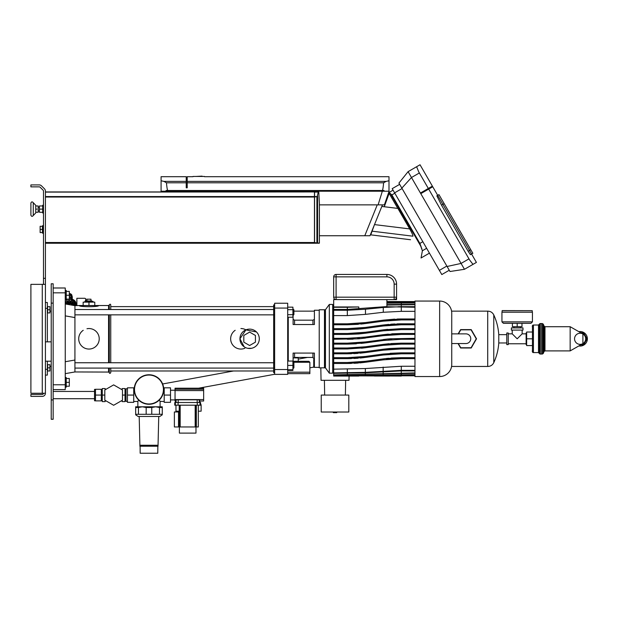 <?xml version="1.0" encoding="UTF-8"?>
<svg xmlns="http://www.w3.org/2000/svg" width="618" height="618" viewBox="0 0 618 618"><rect width="100%" height="100%" fill="white"/><g stroke="black" fill="none" stroke-linecap="round" stroke-linejoin="round"><path stroke-width="0.93" d="M38.161 212.268L35.736 212.268L38.161 212.268L38.161 205.972L35.736 205.972M36.98 209.116L35.736 209.123M36.98 205.972L38.161 205.972M30.9 215.164L30.9 203.067C31.495 201.623 32.283 201.507 33.272 202.727L33.272 215.512C32.283 216.725 31.495 216.609 30.9 215.164C31.495 216.609 32.283 216.725 33.272 215.512L35.736 212.955L35.736 205.284L33.272 202.727C32.283 201.507 31.495 201.623 30.9 203.067M30.9 214.685L30.9 203.554M36.98 212.268L38.161 212.26M40.139 229.44L40.139 232.584L42.418 232.584L42.418 226.296L40.139 226.296L40.139 229.44L42.418 229.44M43.484 233.318L42.704 233.318L42.704 225.57L43.484 225.57M43.484 212.994L42.704 212.994L42.704 205.246L43.484 205.246M42.704 205.964L39.413 205.964L39.413 212.275L42.704 212.275M39.413 209.116L42.704 209.116M319.39 203.345L318.795 191.935L318.239 192.09L317.219 196.555L314.562 197.034L314.562 242.503L317.598 243.214L319.39 242.982M317.598 195.914L317.598 243.214L314.562 243.222L319.398 243.029L319.398 203.129M317.629 243.222L314.562 243.222L319.321 243.222L314.562 243.222L314.562 242.503M314.562 197.034L314.562 191.935L318.309 191.935M314.562 192.09L318.239 192.09M314.562 196.555L317.219 196.555M429.433 253.133L421.051 257.976L422.395 250.746L420.665 245.956L390.499 193.712L389.193 192.383L388.575 192.746L393.071 190.151L389.193 192.383M391.835 194.871L419.877 243.422L421.275 247.215M421.685 248.166L421.847 248.56M397.807 208.405L389.131 193.372M410.522 239.738L370.754 234.855L372.09 231.178L412.955 236.192C409.695 240.943 409.695 240.943 412.955 236.192C412.94 235.118 411.858 232.692 409.695 228.915L397.892 208.413L381.831 206.443M394.832 193.21L391.874 194.917L390.499 193.712M374.5 224.597L409.695 228.915M372.09 231.178L374.369 224.906M384.265 206.744L389.131 193.38M420.433 193.025L432.376 186.134L420.031 164.759L408.089 171.649L398.934 183.082L449.989 271.511L464.466 269.293L461.074 263.43L447.084 266.482M437.699 195.35L438.958 194.624L436.849 195.836L437.699 195.35L469.518 250.452L468.127 251.256L470.414 254.686L471.573 254.013L432.739 186.76L420.796 193.65M428.328 188.467L418.703 171.796L416.617 166.729M464.466 269.293L472.994 264.373L469.649 260.031L428.691 189.093M401.839 188.111L411.48 177.52L408.089 171.649L416.632 166.721M419.375 172.963L411.48 177.52L461.074 263.43L468.977 258.865M399.661 184.342L392.198 188.652L441.8 274.554L449.263 270.251M468.127 251.256L441.515 205.161L436.849 195.836M471.573 254.013L472.832 253.287L470.769 249.726L469.518 250.452L476.408 262.403L472.994 264.373M470.769 249.726L438.958 194.624M314.462 192.098L314.462 243.237L45.415 243.237L45.415 191.943L314.462 191.943L45.415 192.098M193.017 176.702L187.215 176.702L187.215 187.818L186.242 187.818L186.242 176.702L161.082 176.702L161.082 180.765L161.082 176.702M187.215 181.383L386.165 181.383L383.616 182.743M186.242 182.797L166.458 182.797L163.917 181.383L161.082 180.765L163.917 181.383L186.242 181.383M386.165 181.383L388.992 180.765L388.992 176.702L388.992 180.765L386.165 181.383L383.616 182.797C383.152 187.903 382.689 190.468 382.218 190.491L166.064 190.491L166.064 191.217M166.458 182.797C166.922 187.903 167.385 190.468 167.857 190.491M187.215 182.797L383.616 182.797M161.082 191.217L161.082 180.765M388.992 191.217L388.992 180.765L388.992 191.217M384.017 191.217L384.017 190.491L382.218 190.491M166.064 190.491L384.017 190.491M377.25 204.859L364.782 235.736L369.997 235.736L382.472 204.859M364.782 235.736L319.398 235.736L319.398 243.021M382.326 191.217L378.116 204.859L384.404 204.859L389.101 191.217L160.997 191.217L161.244 191.943M378.116 204.859L319.398 204.859M193.017 176.454L204.488 176.454M202.086 176.13L195.983 176.454M43.484 393.241A1.213 1.213 0 0 1 42.271 394.446L30.9 394.446L30.9 396.385L42.271 396.385A3.144 3.144 0 0 0 45.415 393.241L45.415 284.365L30.9 284.365L30.9 393.241L45.415 393.241M43.484 284.365L43.484 191.07A1.213 1.213 0 0 0 43.129 190.213L40.131 187.215A1.213 1.213 0 0 0 39.274 186.86L30.9 186.86L30.9 184.921L39.274 184.921A3.144 3.144 0 0 1 41.499 185.848L44.496 188.845A3.144 3.144 0 0 1 45.415 191.07L45.415 284.365M451.573 311.148L487.718 311.148L487.718 366.459C490.483 366.404 492.507 365.145 493.774 362.681C496.648 356.416 498.309 349.842 498.772 342.967L506.783 342.967M49.919 311.148L51.224 311.148M293.898 311.148L314.392 311.148M487.718 311.148C490.483 311.202 492.507 312.453 493.774 314.917L493.774 362.681M493.774 314.917C496.648 321.19 498.309 327.764 498.772 334.639L498.772 342.967M498.772 334.639L506.783 334.639M45.415 375.095L47.354 375.095L47.354 361.206M45.415 302.511L47.354 302.511L47.354 341.847M47.64 312.917L49.919 312.917L49.919 309.765L47.64 309.765L47.64 312.917M49.919 309.765L49.919 306.621L47.64 306.621L47.64 309.765M47.64 370.978L49.919 370.978L49.919 367.834L47.64 367.834L47.64 370.978M49.919 367.834L49.919 364.69L47.64 364.69L47.64 367.834M580.75 344.852L583.608 344.852L587.1 338.803L583.608 332.754L580.75 332.754M581.105 332.955A5.925 5.925 0 0 1 581.105 344.643M578.834 331.657A7.261 7.261 0 0 1 587.347 339.444A7.261 7.261 0 0 1 578.834 345.949M517.189 323.314L530.978 323.314L532.43 321.862L501.94 321.862L503.392 323.314L521.978 323.314L521.978 326.706L512.399 326.706L512.399 323.314L517.189 323.314L517.189 326.706M526.644 344.612L526.134 344.612L526.134 332.994L526.644 332.994M526.134 343.762L508.235 343.762M526.134 333.844L522.148 333.844L517.189 338.803L512.229 333.844L508.235 333.844M508.235 344.612L506.783 344.612L506.783 332.994L508.235 332.994L508.235 344.612M522.99 327.911L522.99 330.089L511.38 330.089L511.38 327.911L522.99 327.911M522.148 330.089L522.148 333.844M512.229 330.089L512.229 333.844M542.38 354.044L539.947 354.044L539.947 323.562L541.159 323.562L541.159 354.044L541.159 323.562L542.38 323.562L542.38 354.044L543.276 353.442L543.276 324.164L544.072 326.103L544.072 351.503L543.276 353.442M532.453 325.995L532.453 345.578L526.644 345.578L526.644 332.028L532.453 332.028M532.453 327.463C532.121 325.902 532.446 325.083 533.419 325.014L533.419 352.592C532.446 352.523 532.121 351.704 532.453 350.136L532.453 338.803L526.644 338.803M532.453 350.136L532.453 351.611M539.947 354.044L539.228 353.318L539.228 324.288L538.502 325.014L538.502 352.592L539.228 353.318M582.859 343.647L582.898 343.623A5.562 5.562 90 0 0 582.898 333.983L570.159 326.706L570.159 350.9L570.159 326.706L544.968 326.706L544.968 350.9L570.159 350.9L582.859 343.647A5.562 5.562 90 0 0 582.898 343.623L582.898 343.623A5.562 5.562 0 0 0 582.898 333.983A5.562 5.562 0 0 0 574.555 338.803A5.562 5.562 0 0 0 582.898 343.623L582.898 333.983A5.562 5.562 90 0 0 582.859 333.959M530.978 323.314L521.978 323.314M501.94 321.862L501.94 312.19L532.43 312.19L532.43 321.862M75.589 302.727A0.641 0.456 180 0 0 75.133 301.939L75.133 303.817A0.641 0.456 180 0 1 75.805 304.272L75.805 302.387M76.3 305.531L76.3 304.156A0.641 0.456 180 0 0 75.875 303.732L75.875 305.531A6.775 4.79 0 0 0 75.589 304.612A0.641 0.456 180 0 0 75.805 304.272M66.226 299.537A0.641 0.456 180 0 1 67.107 299.583L67.107 301.468A6.775 4.79 0 0 1 68.521 301.267L68.521 299.39A0.641 0.456 0 0 1 68.861 299.12M66.226 299.12L69.324 299.12A0.641 0.456 0 0 1 69.734 299.39L69.734 301.267A6.775 4.79 0 0 1 71.147 301.468L71.147 299.583A0.641 0.456 180 0 1 72.267 299.915L72.267 301.746M75.133 303.817A6.775 4.79 0 0 0 74.33 302.967A0.641 0.456 180 0 0 73.472 302.364A6.775 4.79 0 0 0 72.267 301.793A0.641 0.456 180 0 0 71.147 301.468M74.33 301.09A0.641 0.456 180 0 0 73.472 300.479L73.472 302.364M65.987 301.746L65.987 301.769A0.641 0.456 180 0 0 65.987 301.793A0.641 0.456 180 0 1 67.107 301.468M65.253 302.109A6.775 4.79 0 0 1 65.987 301.793M69.734 301.267A0.641 0.456 180 0 0 68.521 301.267M69.324 296.632A3.577 2.534 180 0 1 71.904 297.922A3.577 2.534 180 0 1 72.291 298.687L72.345 299.097A3.577 2.534 180 0 0 72.291 298.687L71.873 297.057A3.16 2.233 180 0 0 71.541 296.377A3.16 2.233 180 0 0 69.324 295.249L69.324 291.379L66.226 291.379M71.302 305.022L71.302 303.778L66.953 303.778L66.953 304.257M73.503 305.408A5.323 3.762 180 0 0 71.302 304.11M75.303 305.531A6.389 4.519 180 0 0 65.253 303.098M75.226 305.531A6.311 4.465 180 0 0 65.253 303.16M74.84 305.64A6.311 4.465 180 0 0 65.338 303.979M76.871 305.531L76.871 298.285L84.913 298.285L85.879 298.942L85.245 301.422M458.317 343.546L460.75 347.756L471.086 347.756L476.254 338.803L471.086 329.85L460.75 329.85L458.432 333.867M458.154 333.867L460.611 329.61L471.225 329.61L476.532 338.803L471.225 347.996L460.611 347.996L458.038 343.546M293.411 362.511L293.411 368.32L293.898 367.834L293.898 362.998L292.924 362.511M293.411 368.32L292.924 368.32M287.702 369.773L292.924 369.773L292.924 361.059L287.702 361.059M287.702 365.416L292.924 365.416M287.702 370.445L292.924 370.445L292.924 369.773M287.702 360.387L288.258 360.387M293.411 315.095L293.898 314.608L293.898 309.765L293.411 309.286L293.411 315.095L292.924 315.095M287.702 314.701L292.924 314.701L292.924 307.161L287.702 307.161M287.702 309.672L292.924 309.672M287.702 317.219L292.924 317.219L292.924 314.701M65.253 373.643L74.932 371.951L74.932 305.655L65.253 303.963M53.156 384.775L53.156 287.996L65.253 287.996L65.253 389.61L53.156 389.61L53.156 384.775L65.253 384.775M396.578 297.188L396.578 299.606L394.153 299.606L394.153 297.188L336.092 297.188L336.092 299.606A2.418 2.418 0 0 1 333.674 297.188A2.418 2.418 0 0 0 336.092 299.606L394.153 299.606A2.418 2.418 0 0 0 396.578 297.188L396.578 284.125L396.578 297.188L394.153 297.188L394.153 284.125L396.578 284.125A9.679 9.679 0 0 0 386.899 274.446L336.092 274.446A2.418 2.418 0 0 0 333.674 276.864L333.674 297.188L333.674 276.864A2.418 2.418 0 0 1 336.092 274.446L336.092 276.864L333.674 276.864M394.153 284.125A7.261 7.261 0 0 0 386.899 276.864L336.092 276.864L336.092 297.188L333.674 297.188M274.639 372.677L273.666 372.677L273.666 304.929L274.639 304.929M287.702 308.073L287.702 303.237L274.639 303.237L274.639 308.073L287.702 308.073L287.702 369.525L274.639 369.525L274.639 374.369L287.702 374.369L274.639 374.369M274.639 369.525L274.639 308.073M287.702 374.369L287.702 369.525M288.258 361.059L288.258 317.219M319.228 310.251L314.392 310.251L314.392 324.527L293.102 324.527L293.102 315.095M312.94 353.079L312.94 357.428L294.554 357.428L294.554 353.079M314.392 319.336L312.94 320.17L312.94 324.527M312.94 320.17L294.554 320.17L294.554 324.527M325.037 338.803L325.037 309.765L319.228 309.765L319.228 367.834L325.037 367.834L325.037 338.803M293.102 362.511L293.102 353.079L314.392 353.079L314.392 367.355L319.228 367.355M332.7 304.442L332.7 373.156L329.317 373.156L329.317 304.442L332.7 304.442M325.447 367.834L324.473 367.834L324.473 309.765L325.447 309.765L325.447 367.834L329.317 373.156M439.645 301.059L414.964 301.059L414.964 376.547L439.645 376.547A12.097 12.097 0 0 0 451.743 364.45L451.743 313.156A12.097 12.097 0 0 0 439.645 301.059L439.645 376.547M358.772 309.046L358.772 306.961L333.674 306.961L333.674 299.606L336.092 299.606M386.899 306.69L386.899 299.606M414.964 374.91L333.674 375.806L414.964 375.682M333.674 375.806L414.964 374.647M414.964 373.318L333.674 374.91L333.674 375.682M333.674 374.91L414.964 372.909M414.964 370.931L401.298 370.931L365.477 372.793L333.674 373.318L333.674 374.647M333.674 373.318L333.674 372.909L365.346 372.353L401.298 370.336L414.964 370.336M414.964 358.641L401.298 358.641L383.284 359.854L365.477 362.256L347.331 363.477L333.674 363.477L333.674 372.909M333.674 363.477L333.674 362.511L347.331 362.511L365.346 361.298L385.138 358.641L401.298 357.675L414.964 357.675M414.964 353.805L401.298 353.805L383.284 355.018L365.477 357.42L347.331 358.641L333.674 358.641L333.674 362.511M333.674 358.641L333.674 357.675L347.331 357.675L365.346 356.462L383.16 354.052L401.298 352.832L414.964 352.832M414.964 348.961L401.298 348.961L383.284 350.174L365.477 352.584L347.331 353.805L333.674 353.805L333.674 357.675M333.674 353.805L333.674 352.832L347.331 352.832L365.346 351.627L383.16 349.216L401.298 347.996L414.964 347.996M414.964 344.126L401.298 344.126L383.284 345.338L365.477 347.741L347.331 348.961L333.674 348.961L333.674 352.832M333.674 348.961L333.674 347.996L347.331 347.996L365.346 346.783L383.16 344.38L401.298 343.16L414.964 343.16M414.964 339.282L401.298 339.282L383.284 340.495L365.477 342.905L347.331 344.126L333.674 344.126L333.674 347.996M333.674 344.126L333.674 343.16L347.331 343.16L365.346 341.947L389.858 338.803L414.964 338.316M414.964 334.446L401.298 334.446L383.284 335.659L358.772 338.803L333.674 339.282L333.674 343.16M333.674 339.282L333.674 338.316L347.331 338.316L365.346 337.104L383.16 334.701L401.298 333.481L414.964 333.481M414.964 329.61L401.298 329.61L383.284 330.823L365.477 333.226L347.331 334.446L333.674 334.446L333.674 338.316M333.674 334.446L333.674 333.481L347.331 333.481L365.346 332.268L383.16 329.857L401.298 328.637L414.964 328.637M414.964 324.767L401.298 324.767L383.284 325.98L365.477 328.39L347.331 329.61L333.674 329.61L333.674 333.481M333.674 329.61L333.674 328.637L347.331 328.637L365.346 327.432L383.16 325.022L401.298 323.801L414.964 323.801M414.964 319.931L401.298 319.931L383.284 321.144L365.477 323.546L347.331 324.767L333.674 324.767L333.674 328.637M333.674 324.767L333.674 323.801L347.331 323.801L365.346 322.588L383.16 320.186L401.298 318.965L414.964 318.965M414.964 311.348L401.298 311.348L383.284 312.268L365.477 314.369L347.331 315.597L333.674 315.597L333.674 323.801M333.674 315.597L333.674 306.961M414.964 304.697L386.899 305.045M386.899 304.604L414.964 304.288M386.899 301.545L414.964 301.545L386.899 301.561M386.42 359.467L401.298 358.641L385.138 358.641M414.964 307.262L385.138 306.69L347.331 309.433L347.331 307.262L333.674 307.262M398.44 306.69L414.964 306.675M333.674 309.433L347.331 309.433M401.298 304.697L401.298 306.675L383.284 307.47L365.477 309.232L347.331 310.244L333.674 310.244M358.772 306.961L347.331 307.262M414.964 301.924L386.899 302.048M386.899 301.893L414.964 301.8M414.964 302.951L386.899 303.183M386.899 302.897L414.964 302.696M351.341 362.449L354.137 362.341M358.309 362.063L359.707 361.939M364.257 361.445L365.346 361.298M384.079 358.772L384.597 358.71M386.126 358.525L388.622 358.27M391.233 358.046L401.298 357.675M351.364 357.613L353.983 357.505M358.031 357.25L360.224 357.057M364.079 356.625L365.346 356.462M390.136 353.295L401.298 352.832M390.707 344.543L389.355 344.659M365.477 347.741L361.46 348.228M351.472 352.77L353.813 352.677M357.853 352.422L359.962 352.237M383.16 349.216L389.711 348.49M389.773 348.49L401.298 347.996M391.696 334.794L388.498 335.056M365.477 338.061L359.699 338.718M353.141 339.158L347.331 339.282M358.533 328.173L359.661 328.073M383.16 325.022L388.645 324.396M390.769 324.211L394.856 323.956M397.073 323.871L401.298 323.801M354.832 323.593L363.979 322.766M364.628 322.689L365.346 322.588M383.492 320.139L394.686 319.127M397.189 319.027L401.298 318.965M383.16 329.857L387.633 329.332M391.82 339.622L388.382 339.908M365.477 342.905L361.151 343.415M356.339 343.824L347.331 344.126M364.373 362.403L359.691 362.913M358.417 363.029L354.191 363.307M351.387 363.423L347.331 363.477M384.048 359.753L383.284 359.854M364.187 357.59L360.217 358.031M358.139 358.208L354.044 358.479M351.379 358.579L347.331 358.641M390.282 354.253L383.284 355.018M365.477 352.584L360.039 353.202M357.938 353.388L353.875 353.643M351.472 353.735L347.331 353.805M347.331 347.996L361.252 347.277M383.16 344.38L389.178 343.701M390.808 343.562L401.298 343.16M357.583 337.93L359.529 337.768M383.16 334.701L388.32 334.106M391.735 333.82L401.298 333.481M365.477 333.226L358.88 333.952M358.842 333.959L347.331 334.446M401.298 329.61L387.834 330.282M365.477 328.39L359.56 329.054M358.649 329.131L347.331 329.61M397.065 324.836L394.925 324.921M390.846 325.176L388.73 325.354M364.164 323.716L361.012 324.079M358.34 324.319L347.331 324.767M397.196 319.993L394.748 320.093M390.7 320.348L388.39 320.549M384.133 321.028L383.284 321.144M383.16 339.537L388.197 338.95M356.362 342.851L360.943 342.465M401.298 376.061L347.331 375.806M374.315 376.014L389.858 376.061M414.964 375.806L401.298 375.806M333.674 369.17L365.346 368.544L401.298 366.258L414.964 366.258M451.743 333.867L465.918 333.867A4.836 4.836 0 0 1 470.754 338.703A4.836 4.836 0 0 1 465.918 343.546L451.743 343.546M51.224 399.916L51.224 283.786L53.156 283.786L53.156 419.274L51.224 419.274L51.224 399.916L53.156 399.916M53.156 398.71L94.531 398.71M94.531 389.371L95.496 389.371L94.531 389.371L94.531 400.788L95.496 400.788M101.306 400.881L95.496 400.881L95.496 389.27L101.306 389.27L101.306 400.881M101.306 395.08L95.496 395.08M125.987 389.757L125.014 389.757M122.48 395.08L125.014 395.08L125.014 388.544L122.117 388.544L122.086 389.757M179.212 411.186L175.968 411.186L175.968 405.184M200.603 404.551L201.136 404.697L201.136 411.186L198.324 411.186M287.702 372.19L309.865 372.19L287.702 372.19M293.102 362.272L309.865 362.272L308.892 361.306L293.102 361.306M309.865 362.272L309.865 373.643L287.702 373.643M333.334 412.013L333.334 412.646L336.717 412.646L336.717 412.013M335.026 412.013L348.815 412.013L348.815 395.08L321.236 395.08L321.236 412.013L335.026 412.013M320.827 367.834L321.043 380.317L349.008 380.317L349.077 376.061M314.392 363.871L313.735 363.871L313.735 367.254L314.392 367.254M314.392 359.251L313.735 359.367L313.735 363.477L314.392 363.477M313.735 359.367L314.392 359.367M113.642 384.883L104.813 389.981L104.813 400.178L113.642 405.277L122.48 400.178L122.48 389.981L113.642 384.883M127.439 388.792L125.987 388.792L125.987 401.368L127.439 401.368M122.086 400.402L122.117 401.607L125.014 401.607L125.014 395.08M105.176 400.387L105.176 401.607L102.271 401.607L102.271 388.544L105.176 388.544L105.176 389.773M104.813 395.08L102.271 395.08M133.727 387.818L133.727 402.333L127.439 402.333L127.439 387.818L133.727 387.818M133.727 395.08L127.439 395.08M133.727 401.468L137.837 401.468L133.727 401.468M138.602 400.016L137.837 401.468L138.602 400.016M164.21 401.468L160.054 401.391M138.455 414.292L135.659 414.292L135.659 406.791L142.318 406.791L138.455 407.517L138.455 414.292L146.172 414.292L146.172 407.517L142.318 406.791L155.62 406.791L151.765 407.517L151.765 414.292L159.483 414.292L159.483 407.517L155.62 406.791L162.279 406.791L162.279 414.292L159.483 414.292M164.21 395.08L164.21 402.333L170.506 402.333L170.506 387.818L164.21 387.818L164.21 395.08L170.506 395.08M148.969 374.755A14.762 14.762 0 0 1 161.754 396.895A14.762 14.762 0 0 1 136.192 396.895A14.762 14.762 0 0 1 148.969 374.755M148.969 374.848A14.662 14.662 0 0 1 161.669 396.841A14.662 14.662 0 0 1 136.269 396.841A14.662 14.662 0 0 1 148.969 374.848M137.868 401.414L137.837 406.791M159.336 400.016L160.101 401.468L160.101 406.791M146.172 407.517L151.765 407.517M159.483 407.517L162.279 407.517M146.172 414.292L151.765 414.292M135.659 414.794L138.084 416.462L159.853 416.462L162.279 414.794M135.659 407.517L138.455 407.517M158.046 445.261L158.046 446.227L139.892 446.227L139.892 445.261L158.046 445.261L158.741 416.462M140.093 446.227L140.162 453.241L157.775 453.241L157.845 446.227M178.486 388.204L180.904 388.204M175.489 402.527L175.489 401.028L175.048 401.028L175.048 388.204L203.646 388.204L203.646 401.028L199.877 401.028L199.877 402.527M179.212 411.959L174.376 411.959L174.376 426.961L179.212 426.961L179.212 405.184M175.048 401.028L175.643 401.028L175.744 399.815L199.614 399.815L199.722 401.028L203.646 401.028M174.763 405.184L200.603 405.184L200.603 402.527L174.763 402.527L174.763 405.184M198.324 405.184L198.324 426.961L196.145 426.961L196.145 405.184L196.145 426.961L196.145 405.184L196.145 426.961L179.212 426.961M195.976 426.961L195.976 433.11L179.382 433.11L179.382 426.961M74.932 368.081L273.666 368.081L273.666 362.751L274.639 362.751M74.932 314.848L273.666 314.848L273.666 309.525L274.639 309.525M79.289 305.531L98.648 305.531C99.243 307.092 78.695 307.092 79.289 305.531L74.932 305.655M65.253 315.875L74.932 317.575L74.932 360.031L65.253 361.723M74.932 371.951L108.567 372.067L108.567 368.081M86.983 328.737A10.259 10.259 0 0 1 98.687 342.086A10.259 10.259 0 0 1 82.742 346.953A10.259 10.259 0 0 1 83.237 330.29M98.648 305.531L108.567 305.531L108.567 309.525M108.567 314.848L108.567 362.751M86.96 300.935L86.96 299.197L90.977 299.197L90.977 300.935M86.064 301.422L86.064 300.935L91.873 300.935L91.873 301.422M84.859 302.148L84.859 301.422L93.079 301.422L93.079 302.148M108.567 371.951L109.293 372.677L109.293 368.081M109.293 362.751L109.293 314.848M109.293 309.525L109.293 304.929L108.567 305.655M273.666 370.978L110.746 370.978L110.746 372.677L110.746 368.081M110.746 362.751L110.746 314.848M110.746 309.525L110.746 304.929C110.475 303.963 109.989 303.963 109.293 304.929M94.778 305.531L94.778 302.148L83.16 302.148L83.16 305.531M88.969 305.531L88.969 302.148M240.912 328.544A10.259 10.259 0 0 1 245.925 329.857M244.844 348.274A10.259 10.259 0 0 1 235.18 330.29M251.487 348.297L247.748 348.297M244.21 346.829L239.939 338.803A9.679 9.679 0 0 0 249.618 348.482A9.679 9.679 0 0 0 259.297 338.803A9.679 9.679 0 0 0 249.618 329.124A9.679 9.679 0 0 0 239.939 338.803L245.902 329.865L256.462 331.959M255.427 335.45L255.427 342.156L249.618 345.508L243.809 342.156L243.809 335.45L249.618 332.098L255.427 335.45M110.746 306.621L273.666 306.621M294.423 357.915L298.247 357.915L298.247 361.306M288.258 346.814L287.702 346.814M65.253 377.513L66.226 377.513L66.226 387.192L65.253 387.192M66.226 386.227L69.324 386.227L69.324 378.479L66.226 378.479M66.226 382.349L69.324 382.349M65.253 290.414L66.226 290.414L66.226 300.093L65.253 300.093M69.324 299.12L69.324 295.249L66.226 295.249M316.91 196.733L316.91 242.766M319.39 202.913L319.39 243.075M426.636 248.297L422.395 250.746M419.877 243.422L422.836 241.715M394.624 192.839L402.079 188.536M439.383 270.367L446.837 266.057M441.515 205.161L444.157 203.631M314.462 196.555L45.415 196.555M314.462 197.034L45.415 197.034M314.462 242.511L45.415 242.511M167.996 191.943L167.772 191.217M45.415 278.316L43.484 278.316M42.271 393.241L42.271 284.365M45.415 369.286L47.354 369.286M45.415 308.32L47.354 308.32M532.33 312.19L532.222 310.661L502.148 310.661L502.04 312.19M75.203 301.939A6.288 4.45 180 0 0 69.324 298.649A6.775 4.79 0 0 1 69.734 298.672A6.775 4.79 0 0 1 75.62 302.071L69.324 298.509M75.805 302.627A6.775 4.79 0 0 1 75.898 303.438L75.805 302.604M72.067 297.814A3.337 2.364 180 0 0 69.324 295.126M72.136 298.092A3.577 2.534 180 0 0 72.291 296.802A3.577 2.534 180 0 0 69.324 294.747M72.128 299.012A3.391 2.402 180 0 0 71.742 298.177A3.391 2.402 180 0 0 69.324 296.964M71.858 298.919A3.206 2.271 180 0 0 69.324 297.289M69.324 293.442L71.912 295.311A3.198 2.256 180 0 0 71.572 294.631A3.198 2.256 180 0 0 69.324 293.488M85.863 301.352L85.863 299.058M53.156 292.832L65.253 292.832M386.899 276.864L386.899 274.446M401.298 311.348L401.298 307.262M383.284 312.268L383.284 307.47M365.477 314.369L365.477 309.232M347.331 315.597L347.331 310.244M401.298 302.696L401.298 301.924M401.298 304.288L401.298 302.951M383.16 375.203L383.16 375.837M347.331 374.91L347.331 375.682M401.298 374.91L401.298 375.682M365.346 374.585L365.346 375.481M383.16 373.79L383.16 374.971M347.331 369.17L347.331 372.909M347.331 373.318L347.331 374.647M365.346 368.544L365.346 372.353M401.298 373.318L401.298 374.647M365.346 372.801L365.346 374.284M383.16 367.1L383.16 371.078M383.16 371.619L383.16 373.419M401.298 366.258L401.298 370.336M401.298 370.931L401.298 372.909M51.224 303.137L53.156 303.137M148.969 374.964A14.554 14.554 0 0 1 161.576 396.787A14.554 14.554 0 0 1 136.369 396.787A14.554 14.554 0 0 1 148.969 374.964M148.969 375.056A14.453 14.453 0 0 1 161.491 396.741A14.453 14.453 0 0 1 136.447 396.741A14.453 14.453 0 0 1 148.969 375.056M175.048 389.232L203.646 389.232M175.048 390.584L203.646 390.584M178.185 402.527L178.185 399.815M176.084 402.527L176.084 399.815M197.181 402.527L197.181 399.815M199.274 402.527L199.274 399.815M178.092 405.184L178.092 402.527M175.365 405.184L175.365 402.527M197.273 405.184L197.273 402.527M199.993 405.184L199.993 402.527M196.346 405.184L196.346 426.961M180.178 426.961L180.178 405.184M195.18 426.961L195.18 405.184M178.525 411.959L178.525 426.961M175.048 399.576L203.646 399.576M35.736 205.284L33.272 202.727M33.272 215.512L35.736 212.955M38.161 211.055L39.413 211.055M38.161 207.184L39.413 207.184M387.053 199.089L386.636 198.37M204.488 176.702L388.992 176.702M49.919 366.459L51.224 366.459M451.573 366.459L487.718 366.459M502.31 310.599L532.222 310.661M520.371 326.706L520.371 327.911M513.998 326.706L513.998 327.911M533.419 352.592L538.502 352.592M533.419 325.014L538.502 325.014M539.947 323.562L539.228 324.288L539.228 338.803M544.072 326.103L544.968 326.706M544.072 351.503L544.968 350.9M542.38 323.562L543.276 324.164M72.267 301.769L72.267 299.892M74.392 302.774L74.392 300.889M72.151 298.139L71.912 295.311M85.879 301.229L85.879 298.942M292.924 309.286L293.411 309.286M273.666 368.081L274.639 368.081M273.666 314.848L274.639 314.848M312.94 357.428L313.411 358.262L314.392 358.27M293.102 358.27L294.554 357.428M294.554 320.17L293.102 319.336M332.7 305.416L333.674 305.416M325.447 309.765L329.317 304.442M358.772 376.061L333.674 376.061M332.7 372.19L333.674 372.19M53.156 391.449L94.531 391.449M125.987 400.402L125.014 400.402M345.385 395.08L345.647 380.317M324.659 395.08L324.404 380.317M198.61 388.204L274.639 374.276M309.865 367.818L313.735 367.107M162.65 383.971L233.534 370.978M298.247 359.12L307.478 357.428M45.415 361.206L51.224 361.206M45.415 341.847L51.224 341.847M125.014 400.062L125.987 400.062M125.014 390.097L125.987 390.097M102.271 390.097L101.306 390.097M102.271 400.062L101.306 400.062M133.727 388.691L134.237 388.691L133.727 388.691M164.21 388.691L163.708 388.691M139.892 445.261L139.197 416.462M175.048 399.916L170.506 399.916L175.048 399.916M170.506 390.236L175.048 390.236M74.932 362.751L273.666 362.751M74.932 309.525L273.666 309.525M109.293 372.677C109.571 373.643 110.058 373.643 110.746 372.677M298.046 357.915L298.046 357.428M288.258 330.792L287.702 330.792"/></g></svg>

